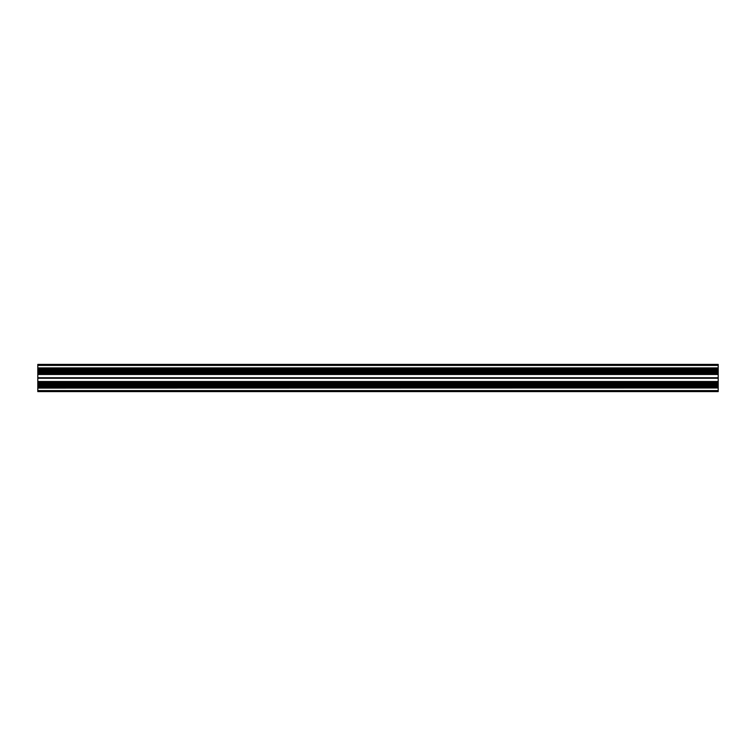 <?xml version="1.0" encoding="UTF-8"?>
<svg xmlns="http://www.w3.org/2000/svg" width="756" height="756" viewBox="0 0 756 756"><rect width="100%" height="100%" fill="white"/><g stroke="black" fill="none" stroke-linecap="round" stroke-linejoin="round"><path stroke-width="1.13" d="M718.2 367.907L37.8 367.907L37.8 369.098L718.2 369.098L718.2 365.413L37.8 365.413L37.8 364.392L718.2 364.392L718.2 365.413M37.8 387.97L718.2 387.97L37.8 388.093L37.8 386.902L718.2 386.902L718.2 385.031L37.8 385.031L37.8 386.099L718.2 386.099M37.8 390.587L37.8 391.608L718.2 391.608L718.2 390.587L37.8 390.587L37.8 388.093M37.8 386.902L37.8 386.099M37.8 385.031L718.2 384.927L37.8 384.681L37.8 382.659L718.2 382.659L718.2 384.681M718.2 378L718.2 382.659L37.8 382.659L37.8 378L718.2 378L718.2 369.098M718.2 370.969L37.8 370.969L37.8 373.294L718.2 373.294L37.8 373.294L37.8 378M37.8 370.969L37.8 369.901L718.2 369.901M37.8 369.098L37.8 369.901M37.8 367.907L37.8 365.413M718.2 387.97L718.2 386.902M718.2 388.093L718.2 390.587M37.8 384.804L718.2 384.804M718.2 364.392L37.8 364.392L718.2 364.392M37.8 371.196L718.2 371.196M37.8 369.051L718.2 369.051M37.8 386.949L718.2 386.949M718.2 383.509L37.8 383.509M37.8 384.577L718.2 384.577M718.2 381.638L37.8 381.638M718.2 378.255L37.8 378.255M37.8 381.515L718.2 381.515M37.8 378.161L718.2 378.161M37.8 371.073L718.2 371.073M37.8 368.03L718.2 368.03M718.2 371.319L37.8 371.319M37.8 371.423L718.2 371.423M718.2 372.491L37.8 372.491M718.2 374.362L37.8 374.362M37.8 374.485L718.2 374.485M718.2 377.745L37.8 377.745M37.8 377.839L718.2 377.839"/></g></svg>
